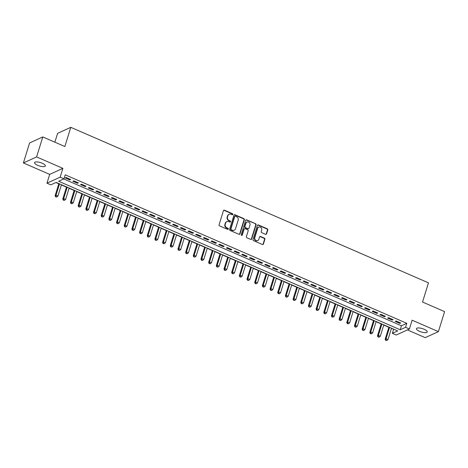 <?xml version="1.0" encoding="UTF-8"?>
<svg xmlns="http://www.w3.org/2000/svg" width="468" height="468" viewBox="0 0 468 468"><rect width="100%" height="100%" fill="white"/><g stroke="black" fill="none" stroke-linecap="round" stroke-linejoin="round"><path stroke-width="0.7" d="M232.807 214.438A0.608 0.544 65.4 0 0 232.45 213.66L224.441 210.179A0.866 0.778 65.4 0 0 223.447 210.635L219.071 224.769A0.866 0.778 65.4 0 0 219.586 225.88L227.588 229.361A0.608 0.544 65.4 0 0 228.285 229.039A0.608 0.544 65.4 0 0 227.928 228.261L226.892 227.811A2.767 2.48 65.4 0 1 225.26 224.254L225.623 223.072A2.767 2.48 65.4 0 1 228.811 221.61L229.846 222.06A0.608 0.544 65.4 0 0 230.548 221.738A0.608 0.544 65.4 0 0 230.186 220.96L229.15 220.51A2.767 2.48 65.4 0 1 227.518 216.953L227.887 215.771A2.767 2.48 65.4 0 1 231.075 214.309L232.11 214.759A0.608 0.544 65.4 0 0 232.807 214.438M232.333 214.806A0.608 0.544 65.4 0 0 232.093 213.823L224.084 210.343A0.866 0.778 65.4 0 0 223.675 210.284M227.817 229.408A0.608 0.544 65.4 0 0 227.571 228.425L226.535 227.974L226.892 227.811M230.075 222.107A0.608 0.544 65.4 0 0 229.829 221.124L228.793 220.674L229.15 220.51M424.119 329.256A5.645 1.773 -162.8 0 0 416.444 328.63A5.645 1.773 -162.8 0 0 419.55 331.344A5.645 1.773 -162.8 0 0 427.225 331.97A5.645 1.773 -162.8 0 0 424.119 329.256M42.26 163.238A5.645 1.773 -162.8 0 0 34.585 162.612A5.645 1.773 -162.8 0 0 37.692 165.321A5.645 1.773 -162.8 0 0 45.367 165.947A5.645 1.773 -162.8 0 0 42.26 163.238M265.561 234.333A0.866 0.778 65.4 0 0 266.555 233.877L267.784 229.911A0.866 0.778 65.4 0 0 267.275 228.799L258.383 224.938A0.866 0.778 65.4 0 0 257.388 225.395L253.012 239.522A0.866 0.778 65.4 0 0 253.521 240.64L262.413 244.501A0.866 0.778 65.4 0 0 263.408 244.044L264.894 239.253A0.866 0.778 65.4 0 0 264.385 238.142L260.577 236.492A0.866 0.778 65.4 0 0 259.582 236.948L258.845 239.323A2.317 2.077 65.4 0 1 255.458 240.049A2.317 2.077 65.4 0 1 254.814 237.569L257.698 228.267A2.317 2.077 65.4 0 1 261.729 230.016L261.243 231.566A0.866 0.778 65.4 0 0 261.758 232.684L265.561 234.333M405.563 327.325L409.401 328.992L396.203 335.018L392.365 333.351L397.712 330.905L56.154 182.409L50.801 184.854L46.964 183.187L60.161 177.156L63.999 178.823L58.652 181.268L400.21 329.764L405.563 327.325L406.797 323.324L65.239 174.827L63.999 178.823M42.787 136.931L36.598 156.926L23.4 162.958L29.589 142.962L42.787 136.931L64.853 146.525L70.797 127.331L428.477 282.836L422.534 302.035L444.6 311.63L438.411 331.625L412.121 320.194L409.401 328.992M23.4 162.958L49.69 174.388L62.882 168.357L36.598 156.926M62.882 168.357L60.161 177.156M244.354 219.726A0.866 0.778 65.4 0 0 243.846 218.614L234.954 214.748A0.866 0.778 65.4 0 0 233.959 215.204L229.583 229.338A0.866 0.778 65.4 0 0 230.092 230.449L238.984 234.316A0.866 0.778 65.4 0 0 239.979 233.86L244.354 219.726L243.998 219.89A0.866 0.778 65.4 0 0 243.489 218.778L234.597 214.911A0.866 0.778 65.4 0 0 234.187 214.853M246.671 219.843L255.557 223.71A0.866 0.778 65.4 0 1 256.072 224.821L251.696 238.949A0.866 0.778 65.4 0 1 250.696 239.411L246.893 237.756A0.866 0.778 65.4 0 1 246.384 236.644L248.157 230.911A0.866 0.778 65.4 0 0 247.648 229.8L245.121 228.7A0.866 0.778 65.4 0 0 244.126 229.156L242.278 235.123A0.608 0.544 65.4 0 1 241.225 234.667L245.671 220.299A0.866 0.778 65.4 0 1 246.671 219.843L246.314 220.007L255.557 223.71M407.4 329.905L425.213 337.65L438.411 331.625M70.709 179.513L66.105 177.507L65.216 177.916L69.82 179.917L70.709 179.513M78.384 182.848L73.78 180.847L72.891 181.251L77.495 183.257L78.384 182.848M86.059 186.182L81.455 184.181L80.566 184.591L85.17 186.592L86.059 186.182M93.735 189.522L89.131 187.522L88.241 187.925L92.845 189.926L93.735 189.522M101.41 192.857L96.806 190.856L95.917 191.266L100.521 193.266L101.41 192.857M109.091 196.197L104.481 194.191L103.592 194.6L108.196 196.601L109.091 196.197M116.766 199.532L112.156 197.531L111.267 197.941L115.871 199.941L116.766 199.532M124.441 202.872L119.831 200.866L118.942 201.275L123.546 203.276L124.441 202.872M132.116 206.207L127.507 204.206L126.617 204.61L131.221 206.616L132.116 206.207M139.792 209.541L135.188 207.54L134.293 207.95L138.897 209.951L139.792 209.541M147.467 212.881L142.863 210.881L141.968 211.284L146.572 213.291L147.467 212.881M155.142 216.216L150.538 214.215L149.643 214.625L154.247 216.625L155.142 216.216M162.817 219.556L158.213 217.556L157.318 217.959L161.928 219.96L162.817 219.556M170.492 222.891L165.888 220.89L164.993 221.3L169.603 223.3L170.492 222.891M178.168 226.231L173.564 224.225L172.669 224.634L177.278 226.635L178.168 226.231M185.843 229.566L181.239 227.565L180.344 227.969L184.954 229.975L185.843 229.566M193.518 232.9L188.914 230.899L188.025 231.309L192.629 233.31L193.518 232.9M201.193 236.241L196.589 234.24L195.7 234.643L200.304 236.65L201.193 236.241M208.868 239.575L204.264 237.574L203.375 237.984L207.979 239.985L208.868 239.575M216.544 242.915L211.94 240.915L211.05 241.318L215.654 243.319L216.544 242.915M224.219 246.25L219.615 244.249L218.726 244.659L223.33 246.659L224.219 246.25M231.894 249.59L227.29 247.584L226.401 247.993L231.005 249.994L231.894 249.59M239.575 252.925L234.965 250.924L234.076 251.328L238.68 253.334L239.575 252.925M247.25 256.265L242.64 254.259L241.751 254.668L246.355 256.669L247.25 256.265M254.925 259.6L250.316 257.599L249.426 258.003L254.03 260.009L254.925 259.6M262.601 262.934L257.991 260.933L257.102 261.343L261.706 263.344L262.601 262.934M270.276 266.274L265.672 264.274L264.777 264.677L269.381 266.678L270.276 266.274M277.951 269.609L273.347 267.608L272.452 268.018L277.056 270.018L277.951 269.609M285.626 272.949L281.022 270.943L280.127 271.352L284.731 273.353L285.626 272.949M293.301 276.284L288.697 274.283L287.802 274.687L292.412 276.693L293.301 276.284M300.977 279.624L296.373 277.618L295.478 278.027L300.087 280.028L300.977 279.624M308.652 282.959L304.048 280.958L303.153 281.362L307.763 283.368L308.652 282.959M316.327 286.293L311.723 284.292L310.828 284.702L315.438 286.703L316.327 286.293M324.002 289.633L319.398 287.633L318.509 288.036L323.113 290.037L324.002 289.633M331.677 292.968L327.073 290.967L326.184 291.377L330.788 293.377L331.677 292.968M339.353 296.308L334.749 294.302L333.86 294.711L338.463 296.712L339.353 296.308M347.028 299.643L342.424 297.642L341.535 298.052L346.139 300.052L347.028 299.643M354.703 302.983L350.099 300.977L349.21 301.386L353.814 303.387L354.703 302.983M362.378 306.318L357.774 304.317L356.885 304.721L361.489 306.727L362.378 306.318M370.059 309.652L365.45 307.651L364.56 308.061L369.164 310.062L370.059 309.652M377.735 312.993L373.125 310.992L372.235 311.395L376.839 313.402L377.735 312.993M385.41 316.327L380.8 314.326L379.911 314.736L384.515 316.737L385.41 316.327M393.085 319.667L388.475 317.667L387.586 318.07L392.19 320.071L393.085 319.667M63.736 178.946L401.45 325.769L406.797 323.324M395.261 321.411L399.865 323.411L400.76 323.002L396.156 321.001L395.261 321.411M55.891 182.526L58.792 183.789M61.39 184.918L66.468 187.13M69.065 188.253L74.149 190.464M76.74 191.593L81.824 193.799M84.415 194.928L89.499 197.139M92.091 198.268L97.174 200.474M99.766 201.603L104.85 203.814M107.441 204.937L112.525 207.149M115.116 208.278L120.2 210.489M122.791 211.612L127.875 213.823M130.467 214.952L135.55 217.158M138.142 218.287L143.226 220.498M145.817 221.627L150.901 223.833M153.492 224.962L158.576 227.173M161.173 228.296L166.251 230.508M168.849 231.637L173.926 233.848M176.524 234.971L181.602 237.182M184.199 238.311L189.277 240.517M191.874 241.646L196.952 243.857M199.549 244.986L204.633 247.192M207.225 248.321L212.308 250.532M214.9 251.661L219.983 253.867M222.575 254.996L227.659 257.207M230.25 258.33L235.334 260.541M237.925 261.671L243.009 263.876M245.601 265.005L250.684 267.216M253.276 268.345L258.359 270.551M260.951 271.68L266.035 273.891M268.626 275.02L273.71 277.226M276.301 278.355L281.385 280.566M283.977 281.689L289.06 283.9M291.652 285.03L296.735 287.241M299.333 288.364L304.411 290.575M307.008 291.704L312.086 293.91M314.683 295.039L319.761 297.25M322.358 298.379L327.436 300.585M330.034 301.714L335.111 303.925M337.709 305.048L342.792 307.26M345.384 308.389L350.468 310.6M353.059 311.723L358.143 313.934M360.734 315.063L365.818 317.269M368.41 318.398L373.493 320.609M376.085 321.738L381.168 323.944M383.76 325.073L388.844 327.284M391.435 328.407L393.863 329.232M70.797 127.331L57.599 133.357L54.867 142.184M393.6 329.349L392.365 333.351M49.69 174.388L46.964 183.187M401.45 325.769L400.21 329.764M69.82 179.917L70.036 179.215M77.495 183.257L77.711 182.555M85.17 186.592L85.387 185.89M92.845 189.926L93.062 189.23M100.521 193.266L100.737 192.564M108.196 196.601L108.412 195.905M115.871 199.941L116.087 199.239M123.546 203.276L123.763 202.574M131.221 206.616L131.438 205.914M138.897 209.951L139.113 209.249M146.572 213.291L146.788 212.589M154.247 216.625L154.469 215.923M161.928 219.96L162.144 219.264M169.603 223.3L169.82 222.598M177.278 226.635L177.495 225.933M184.954 229.975L185.17 229.273M192.629 233.31L192.845 232.608M200.304 236.65L200.52 235.948M207.979 239.985L208.196 239.283M215.654 243.319L215.871 242.623M223.33 246.659L223.546 245.957M231.005 249.994L231.221 249.298M238.68 253.334L238.896 252.632M246.355 256.669L246.572 255.967M254.03 260.009L254.247 259.307M261.706 263.344L261.922 262.642M269.381 266.678L269.597 265.982M277.056 270.018L277.272 269.316M284.731 273.353L284.954 272.657M292.412 276.693L292.629 275.991M300.087 280.028L300.304 279.326M307.763 283.368L307.979 282.666M315.438 286.703L315.654 286.001M323.113 290.037L323.329 289.341M330.788 293.377L331.005 292.675M338.463 296.712L338.68 296.016M346.139 300.052L346.355 299.35M353.814 303.387L354.03 302.685M361.489 306.727L361.705 306.025M369.164 310.062L369.381 309.36M376.839 313.402L377.056 312.7M384.515 316.737L384.731 316.035M392.19 320.071L392.406 319.375M399.865 323.411L400.081 322.709M229.144 214.303L228.788 214.467A2.767 2.48 65.4 0 0 227.53 215.935L227.887 215.771M228.793 220.674A2.767 2.48 65.4 0 1 227.161 217.111L227.53 215.935M226.886 221.604L226.53 221.768A2.767 2.48 65.4 0 0 225.266 223.236L225.623 223.072M226.535 227.974A2.767 2.48 65.4 0 1 224.903 224.412L225.266 223.236M239.394 234.374A0.866 0.778 65.4 0 0 239.622 234.023L243.998 219.89M235.445 216.21A0.608 0.544 65.4 0 0 234.743 216.526L230.905 228.934A0.608 0.544 65.4 0 0 231.262 229.712L232.356 230.186A2.767 2.48 65.4 0 0 235.544 228.723L238.165 220.247A2.767 2.48 65.4 0 0 236.533 216.684L235.445 216.21M235.018 216.204L234.661 216.368A0.608 0.544 65.4 0 0 234.386 216.69L234.743 216.526M234.281 230.192L233.924 230.355A2.767 2.48 65.4 0 1 231.999 230.35L230.905 229.876A0.608 0.544 65.4 0 1 230.548 229.098L234.386 216.69M251.111 239.47A0.866 0.778 65.4 0 0 251.339 239.113L255.715 224.985A0.866 0.778 65.4 0 0 255.2 223.868M244.518 228.7L244.161 228.864A0.866 0.778 65.4 0 0 243.769 229.32L241.921 235.287L242.278 235.123M250 224.962A2.317 2.077 65.4 0 0 245.969 223.213L244.951 226.489A0.866 0.778 65.4 0 0 245.466 227.6L247.987 228.7A0.866 0.778 65.4 0 0 248.982 228.244L250 224.962M247.022 221.984L246.665 222.142A2.317 2.077 65.4 0 0 245.612 223.376L245.969 223.213M248.59 228.7L248.233 228.864A0.866 0.778 65.4 0 1 247.63 228.864L245.109 227.764A0.866 0.778 65.4 0 1 244.594 226.652L245.612 223.376M246.314 220.007A0.866 0.778 65.4 0 0 245.899 219.948M258.751 227.038L258.394 227.196A2.317 2.077 65.4 0 0 257.341 228.431L257.698 228.267M257.792 240.552L257.435 240.716A2.317 2.077 65.4 0 1 254.457 237.732L257.341 228.431M262.829 244.559A0.866 0.778 65.4 0 0 263.057 244.208L264.537 239.417A0.866 0.778 65.4 0 0 264.028 238.306L260.22 236.65A0.866 0.778 65.4 0 0 259.81 236.592M265.976 234.392A0.866 0.778 65.4 0 0 266.198 234.041L267.427 230.075A0.866 0.778 65.4 0 0 266.918 228.963L258.026 225.096A0.866 0.778 65.4 0 0 257.616 225.038M58.857 183.585L55.113 195.677L56.008 195.267L57.927 196.104L61.454 184.714M59.535 183.877L56.008 195.267L55.996 196.683L55.639 196.841L56.763 197.016L55.996 196.683M57.927 196.104L56.763 197.016M55.639 196.841L55.113 195.677M66.532 186.925L62.794 199.011L63.683 198.607L65.602 199.438L69.129 188.048M67.211 187.218L63.683 198.607L63.671 200.017L63.315 200.181L64.438 200.351L63.671 200.017M65.602 199.438L64.438 200.351M63.315 200.181L62.794 199.011M74.207 190.26L70.469 202.351L71.358 201.942L73.277 202.779L76.805 191.389M74.886 190.552L71.358 201.942L71.347 203.352L70.99 203.516L72.113 203.685L71.347 203.352M73.277 202.779L72.113 203.685M70.99 203.516L70.469 202.351M81.882 193.594L78.144 205.686L79.033 205.276L80.952 206.113L84.48 194.723M82.561 193.892L79.033 205.276L79.022 206.692L78.665 206.856L79.788 207.026L79.022 206.692M80.952 206.113L79.788 207.026M78.665 206.856L78.144 205.686M89.558 196.934L85.819 209.02L86.709 208.617L88.627 209.448L92.155 198.063M90.236 197.227L86.709 208.617L86.697 210.027L86.34 210.19L87.463 210.36L86.697 210.027M88.627 209.448L87.463 210.36M86.34 210.19L85.819 209.02M97.239 200.269L93.495 212.361L94.384 211.951L96.303 212.788L99.83 201.398M97.911 200.561L94.384 211.951L94.372 213.367L94.015 213.531L95.139 213.701L94.372 213.367M96.303 212.788L95.139 213.701M94.015 213.531L93.495 212.361M104.914 203.609L101.17 215.695L102.059 215.292L103.978 216.122L107.505 204.732M105.587 203.902L102.059 215.292L102.047 216.702L101.691 216.865L102.814 217.035L102.047 216.702M103.978 216.122L102.814 217.035M101.691 216.865L101.17 215.695M112.589 206.944L108.845 219.036L109.734 218.626L111.653 219.463L115.181 208.073M113.262 207.236L109.734 218.626L109.723 220.042L109.366 220.2L110.489 220.375L109.723 220.042M111.653 219.463L110.489 220.375M109.366 220.2L108.845 219.036M120.264 210.284L116.52 222.37L117.409 221.967L119.328 222.797L122.856 211.407M120.937 210.577L117.409 221.967L117.398 223.376L117.041 223.54L118.164 223.71L117.398 223.376M119.328 222.797L118.164 223.71M117.041 223.54L116.52 222.37M127.939 213.619L124.195 225.711L125.085 225.301L127.003 226.138L130.531 214.748M128.612 213.911L125.085 225.301L125.073 226.711L124.716 226.875L125.839 227.044L125.073 226.711M127.003 226.138L125.839 227.044M124.716 226.875L124.195 225.711M135.615 216.953L131.871 229.045L132.76 228.636L134.685 229.472L138.206 218.082M136.287 217.251L132.76 228.636L132.748 230.051L132.391 230.215L133.515 230.385L132.748 230.051M134.685 229.472L133.515 230.385M132.391 230.215L131.871 229.045M143.29 220.293L139.546 232.385L140.441 231.976L142.36 232.807L145.881 221.422M143.963 220.586L140.441 231.976L140.423 233.386L140.067 233.55L141.19 233.719L140.423 233.386M142.36 232.807L141.19 233.719M140.067 233.55L139.546 232.385M150.965 223.628L147.221 235.72L148.116 235.31L150.035 236.147L153.557 224.757M151.638 223.92L148.116 235.31L148.099 236.726L147.742 236.89L148.865 237.06L148.099 236.726M150.035 236.147L148.865 237.06M147.742 236.89L147.221 235.72M158.64 226.968L154.896 239.054L155.791 238.651L157.71 239.481L161.232 228.091M159.313 227.261L155.791 238.651L155.774 240.061L155.417 240.224L156.546 240.394L155.774 240.061M157.71 239.481L156.546 240.394M155.417 240.224L154.896 239.054M166.315 230.303L162.571 242.395L163.467 241.985L165.385 242.822L168.907 231.432M166.988 230.595L163.467 241.985L163.449 243.401L163.092 243.559L164.221 243.734L163.449 243.401M165.385 242.822L164.221 243.734M163.092 243.559L162.571 242.395M173.991 233.643L170.247 245.729L171.142 245.326L173.061 246.156L176.582 234.766M174.663 233.936L171.142 245.326L171.124 246.735L170.767 246.899L171.896 247.069L171.124 246.735M173.061 246.156L171.896 247.069M170.767 246.899L170.247 245.729M181.666 236.978L177.922 249.07L178.817 248.66L180.736 249.497L184.263 238.107M182.339 237.27L178.448 250.234L179.572 250.409L178.799 250.07M180.736 249.497L179.572 250.409M178.448 250.234L177.922 249.07M189.341 240.312L185.597 252.404L186.492 251.995L188.411 252.831L191.939 241.441M190.02 240.611L186.492 251.995L186.48 253.41L186.124 253.574L187.247 253.744L186.48 253.41M188.411 252.831L187.247 253.744M186.124 253.574L185.597 252.404M197.016 243.652L193.278 255.744L194.167 255.335L196.086 256.171L199.614 244.782M197.695 243.945L194.167 255.335L194.156 256.745L193.799 256.909L194.922 257.078L194.156 256.745M196.086 256.171L194.922 257.078M193.799 256.909L193.278 255.744M204.691 246.987L200.953 259.079L201.843 258.669L203.761 259.506L207.289 248.116M205.37 247.279L201.843 258.669L201.831 260.085L201.474 260.249L202.597 260.419L201.831 260.085M203.761 259.506L202.597 260.419M201.474 260.249L200.953 259.079M212.367 250.327L208.629 262.413L209.518 262.01L211.437 262.84L214.964 251.456M213.045 250.62L209.518 262.01L209.506 263.42L209.149 263.583L210.272 263.753L209.506 263.42M211.437 262.84L210.272 263.753M209.149 263.583L208.629 262.413M220.042 253.662L216.304 265.754L217.193 265.344L219.112 266.181L222.639 254.791M220.72 253.954L217.193 265.344L217.181 266.76L216.824 266.918L217.948 267.093L217.181 266.76M219.112 266.181L217.948 267.093M216.824 266.918L216.304 265.754M227.723 257.002L223.979 269.088L224.868 268.685L226.787 269.515L230.314 258.125M228.396 257.295L224.868 268.685L224.856 270.094L224.5 270.258L225.623 270.428L224.856 270.094M226.787 269.515L225.623 270.428M224.5 270.258L223.979 269.088M235.398 260.337L231.654 272.429L232.543 272.019L234.462 272.856L237.99 261.466M236.071 260.629L232.543 272.019L232.532 273.429L232.175 273.593L233.298 273.768L232.532 273.429M234.462 272.856L233.298 273.768M232.175 273.593L231.654 272.429M243.073 263.671L239.329 275.763L240.219 275.359L242.137 276.19L245.665 264.8M243.746 263.97L240.219 275.359L240.207 276.769L239.85 276.933L240.973 277.103L240.207 276.769M242.137 276.19L240.973 277.103M239.85 276.933L239.329 275.763M250.749 267.012L247.005 279.103L247.894 278.694L249.813 279.531L253.34 268.141M251.421 267.304L247.894 278.694L247.882 280.104L247.525 280.268L248.648 280.437L247.882 280.104M249.813 279.531L248.648 280.437M247.525 280.268L247.005 279.103M258.424 270.346L254.68 282.438L255.569 282.029L257.488 282.865L261.015 271.475M259.096 270.639L255.569 282.029L255.557 283.444L255.2 283.608L256.324 283.778L255.557 283.444M257.488 282.865L256.324 283.778M255.2 283.608L254.68 282.438M266.099 273.686L262.355 285.772L263.244 285.369L265.163 286.2L268.69 274.815M266.772 273.979L263.244 285.369L263.232 286.779L262.876 286.942L263.999 287.112L263.232 286.779M265.163 286.2L263.999 287.112M262.876 286.942L262.355 285.772M273.774 277.021L270.03 289.113L270.925 288.703L272.844 289.54L276.366 278.15M274.447 277.313L270.925 288.703L270.908 290.119L270.551 290.283L271.674 290.452L270.908 290.119M272.844 289.54L271.674 290.452M270.551 290.283L270.03 289.113M281.449 280.361L277.705 292.447L278.6 292.044L280.519 292.874L284.041 281.484M282.122 280.654L278.6 292.044L278.583 293.454L278.226 293.617L279.349 293.787L278.583 293.454M280.519 292.874L279.349 293.787M278.226 293.617L277.705 292.447M289.125 283.696L285.381 295.788L286.276 295.378L288.194 296.215L291.716 284.825M289.797 283.988L286.276 295.378L286.258 296.794L285.901 296.952L287.03 297.127L286.258 296.794M288.194 296.215L287.03 297.127M285.901 296.952L285.381 295.788M296.8 287.036L293.056 299.122L293.951 298.719L295.87 299.549L299.391 288.159M297.472 287.329L293.951 298.719L293.933 300.128L293.576 300.292L294.705 300.462L293.933 300.128M295.87 299.549L294.705 300.462M293.576 300.292L293.056 299.122M304.475 290.371L300.731 302.463L301.626 302.053L303.545 302.89L307.066 291.5M305.148 290.663L301.626 302.053L301.608 303.463L301.252 303.627L302.381 303.796L301.608 303.463M303.545 302.89L302.381 303.796M301.252 303.627L300.731 302.463M312.15 293.705L308.406 305.797L309.301 305.388L311.22 306.224L314.742 294.834M312.823 294.003L308.933 306.967L310.056 307.137L309.284 306.803M311.22 306.224L310.056 307.137M308.933 306.967L308.406 305.797M319.825 297.045L316.081 309.132L316.976 308.728L318.895 309.559L322.423 298.174M320.504 297.338L316.976 308.728L316.965 310.138L316.608 310.302L317.731 310.471L316.965 310.138M318.895 309.559L317.731 310.471M316.608 310.302L316.081 309.132M327.501 300.38L323.762 312.472L324.652 312.062L326.57 312.899L330.098 301.509M328.179 300.672L324.652 312.062L324.64 313.478L324.283 313.642L325.406 313.812L324.64 313.478M326.57 312.899L325.406 313.812M324.283 313.642L323.762 312.472M335.176 303.72L331.438 315.806L332.327 315.403L334.246 316.233L337.773 304.844M335.854 304.013L332.327 315.403L332.315 316.813L331.958 316.976L333.081 317.146L332.315 316.813M334.246 316.233L333.081 317.146M331.958 316.976L331.438 315.806M342.851 307.055L339.113 319.147L340.002 318.737L341.921 319.574L345.448 308.184M343.53 307.347L340.002 318.737L339.99 320.153L339.633 320.311L340.757 320.486L339.99 320.153M341.921 319.574L340.757 320.486M339.633 320.311L339.113 319.147M350.526 310.395L346.788 322.481L347.677 322.078L349.596 322.908L353.124 311.518M351.205 310.688L347.677 322.078L347.665 323.487L347.309 323.651L348.432 323.821L347.665 323.487M349.596 322.908L348.432 323.821M347.309 323.651L346.788 322.481M358.201 313.73L354.463 325.822L355.352 325.412L357.271 326.249L360.799 314.859M358.88 314.022L355.352 325.412L355.341 326.822L354.984 326.986L356.107 327.155L355.341 326.822M357.271 326.249L356.107 327.155M354.984 326.986L354.463 325.822M365.882 317.064L362.138 329.156L363.028 328.747L364.946 329.583L368.474 318.193M366.555 317.362L363.028 328.747L363.016 330.162L362.659 330.326L363.782 330.496L363.016 330.162M364.946 329.583L363.782 330.496M362.659 330.326L362.138 329.156M373.558 320.404L369.814 332.496L370.703 332.087L372.622 332.923L376.149 321.534M374.23 320.697L370.703 332.087L370.691 333.497L370.334 333.661L371.457 333.83L370.691 333.497M372.622 332.923L371.457 333.83M370.334 333.661L369.814 332.496M381.233 323.739L377.489 335.831L378.378 335.421L380.297 336.258L383.824 324.868M381.906 324.031L378.378 335.421L378.366 336.837L378.009 337.001L379.133 337.171L378.366 336.837M380.297 336.258L379.133 337.171M378.009 337.001L377.489 335.831M388.908 327.079L385.164 339.165L386.053 338.762L387.972 339.592L391.5 328.203M389.581 327.372L386.053 338.762L386.041 340.172L385.685 340.335L386.808 340.505L386.041 340.172M387.972 339.592L386.808 340.505M385.685 340.335L385.164 339.165M232.093 213.823L232.45 213.66M227.571 228.425L227.928 228.261M229.829 221.124L230.186 220.96M227.161 217.111L227.518 216.953M224.903 224.412L225.26 224.254M224.084 210.343L224.441 210.179M239.622 234.023L239.979 233.86M234.597 214.911L234.954 214.748M243.489 218.778L243.846 218.614M230.548 229.098L230.905 228.934M230.905 229.876L231.262 229.712M231.999 230.35L232.356 230.186M255.715 224.985L256.072 224.821M251.339 239.113L251.696 238.949M243.769 229.32L244.126 229.156M244.594 226.652L244.951 226.489M245.109 227.764L245.466 227.6M247.63 228.864L247.987 228.7M254.457 237.732L254.814 237.569M260.22 236.65L260.577 236.492M264.028 238.306L264.385 238.142M264.537 239.417L264.894 239.253M263.057 244.208L263.408 244.044M258.026 225.096L258.383 224.938M266.918 228.963L267.275 228.799M267.427 230.075L267.784 229.911M266.198 234.041L266.555 233.877"/></g></svg>
